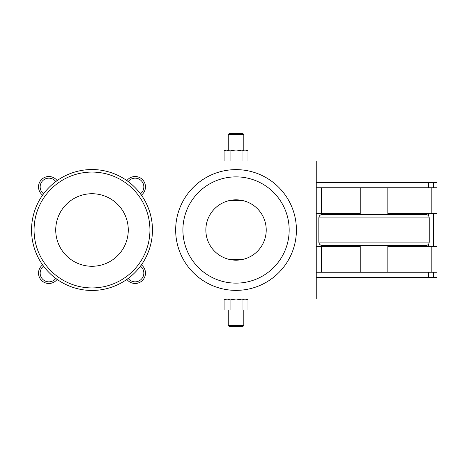 <?xml version="1.0" encoding="UTF-8"?>
<svg xmlns="http://www.w3.org/2000/svg" width="460" height="460" viewBox="0 0 460 460"><rect width="100%" height="100%" fill="white"/><g stroke="black" fill="none" stroke-linecap="round" stroke-linejoin="round"><path stroke-width="0.69" d="M55.798 278.421A8.717 8.717 0 0 1 40.618 275.919A8.717 8.717 0 0 1 43.579 266.202M57.12 279.387A10.35 10.35 0 0 1 39.065 276.425A10.35 10.35 0 0 1 42.613 264.88M43.579 193.798A8.717 8.717 0 0 1 48.875 178.158A8.717 8.717 0 0 1 55.798 181.579M42.613 195.12A10.35 10.35 0 0 1 48.875 176.525A10.35 10.35 0 0 1 57.12 180.613M140.421 266.202A8.717 8.717 0 0 1 135.125 281.842A8.717 8.717 0 0 1 128.202 278.421M141.387 264.88A10.35 10.35 0 0 1 135.125 283.475A10.35 10.35 0 0 1 126.879 279.387M128.202 181.579A8.717 8.717 0 0 1 143.382 184.08A8.717 8.717 0 0 1 140.421 193.798M126.879 180.613A10.35 10.35 0 0 1 144.934 183.574A10.35 10.35 0 0 1 141.387 195.12M152.461 230A60.461 60.461 0 0 0 92 169.539A60.461 60.461 0 0 1 152.461 230A60.461 60.461 0 0 1 92 290.461A60.461 60.461 0 0 1 31.539 230A60.461 60.461 0 0 1 92 169.539A60.461 60.461 0 0 1 152.461 230A60.461 60.461 0 0 1 92 290.461A60.461 60.461 0 0 0 152.461 230A60.461 60.461 0 0 1 92 290.461M92 193.723A36.277 36.277 0 0 0 55.723 230A36.277 36.277 0 0 0 92 266.277A36.277 36.277 0 0 0 128.277 230A36.277 36.277 0 0 0 92 193.723M225.687 299L224.089 299.926L227.073 299L230.063 299.926L236.037 299L242.012 299.926L245.002 299L247.986 299.926L246.387 299M247.986 150.886L246.387 149.96L245.002 149.96L247.986 150.886L247.986 161M225.687 149.96L224.089 150.886L227.073 149.96L236.037 149.96L242.012 150.886L245.002 149.96L236.037 149.96L230.063 150.886L225.687 149.96M433.55 272.262L433.55 277.438L437 277.438L437 182.562L316.25 182.562M433.55 187.737L433.55 182.562M433.55 246.387L433.55 213.612M433.55 277.438L428.375 277.438L428.375 272.262M316.25 277.438L428.375 277.438M316.25 272.262L360.237 272.262L360.237 246.387L316.25 246.387L316.25 161L23 161L23 299L316.25 299L316.25 246.387M437 246.387L387.837 246.387L387.837 245.525M316.25 213.612L360.237 213.612L360.237 187.737L316.25 187.737M437 187.737L387.837 187.737L387.837 213.612L437 213.612M387.837 246.387L387.837 272.262L437 272.262M224.089 161L224.089 150.886M230.063 161L230.063 150.886M242.012 161L242.012 150.886M247.986 299.926L247.986 310.04L224.089 310.04L224.089 299.926M230.063 310.04L230.063 299.926M242.012 310.04L242.012 299.926M266.225 230A30.187 30.187 0 0 0 236.037 199.812A30.187 30.187 0 0 0 205.85 230A30.187 30.187 0 0 0 236.037 260.188A30.187 30.187 0 0 0 266.225 230M296.412 230A60.375 60.375 0 0 0 236.037 169.625A60.375 60.375 0 0 0 175.662 230A60.375 60.375 0 0 0 236.037 290.375A60.375 60.375 0 0 0 296.412 230A60.375 60.375 0 0 0 236.037 169.625A60.375 60.375 0 0 0 175.662 230M229.206 200.594L242.868 200.594L229.206 200.594M228.269 149.96L228.269 134.452L229.316 133.4L242.759 133.4L243.806 134.452L243.806 149.96M228.269 134.452L243.806 134.452M243.806 310.04L243.806 325.548L228.269 325.548L228.269 310.04M229.206 259.405L242.868 259.405L229.206 259.405M243.806 325.548L242.759 326.6L229.316 326.6L228.269 325.548M429.237 242.075L429.237 217.925L318.837 217.925L318.837 242.075L429.237 242.075C429.03 244.168 427.88 245.318 425.787 245.525L337.812 245.525M318.837 217.925C319.044 215.832 320.195 214.682 322.287 214.475L425.787 214.475C427.88 214.682 429.03 215.832 429.237 217.925M360.237 245.525L360.237 246.387M387.837 272.262L360.237 272.262M360.237 213.612L360.237 214.475M387.837 214.475L387.837 213.612M360.237 187.737L387.837 187.737M374.037 245.525L322.287 245.525C320.195 245.318 319.044 244.168 318.837 242.075M92 172.074A57.925 57.925 0 0 0 34.074 230A57.925 57.925 0 0 0 92 287.925A57.925 57.925 0 0 0 149.925 230A57.925 57.925 0 0 0 92 172.074M428.375 187.737L428.375 182.562M428.375 246.387L428.375 244.358M428.375 215.642L428.375 213.612M321.425 272.262L321.425 246.387M431.825 272.262L431.825 246.387M321.425 213.612L321.425 187.737M431.825 213.612L431.825 187.737M236.037 176.87A53.13 53.13 0 0 0 182.907 230A53.13 53.13 0 0 0 236.037 283.13A53.13 53.13 0 0 0 289.167 230A53.13 53.13 0 0 0 236.037 176.87"/></g></svg>
